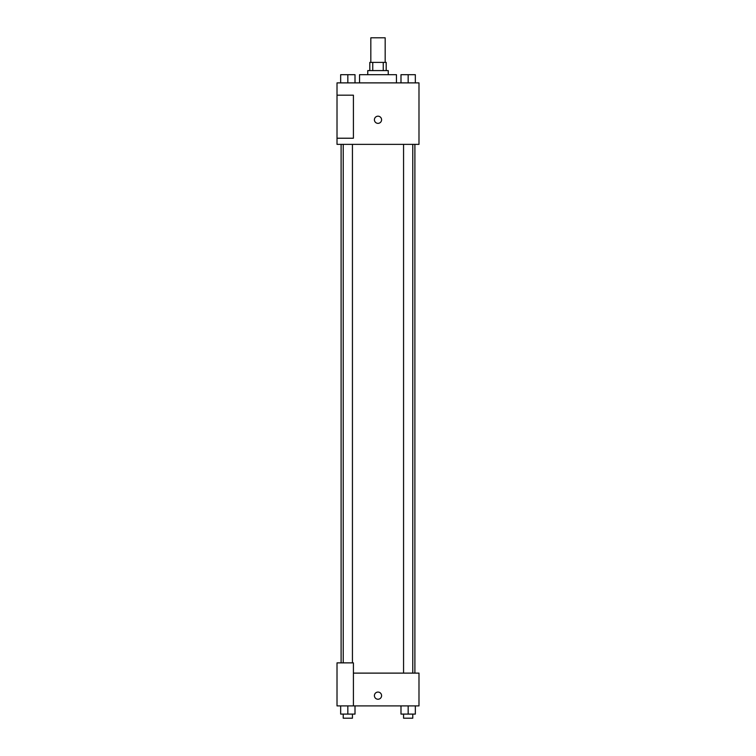<?xml version="1.0" encoding="UTF-8"?>
<svg xmlns="http://www.w3.org/2000/svg" width="756" height="756" viewBox="0 0 756 756"><rect width="100%" height="100%" fill="white"/><g stroke="black" fill="none" stroke-linecap="round" stroke-linejoin="round"><path stroke-width="1.13" d="M385.173 62.389L385.173 37.8L370.827 37.8L370.827 62.389M372.746 70.591L372.746 62.389L369.807 62.389L369.807 70.591M372.746 62.389L386.193 62.389L386.193 70.591M383.254 70.591L383.254 62.389M367.756 74.693L367.756 70.591L388.244 70.591L388.244 74.693M396.446 82.886L396.446 74.693L359.554 74.693L359.554 82.886M337.015 82.886L418.985 82.886L418.985 144.368L337.015 144.368L337.015 138.225L353.411 138.225L353.411 95.18L337.015 95.18L337.015 82.886M374.409 119.779A3.591 3.591 0 0 1 379.795 116.67A3.591 3.591 0 0 1 379.795 122.878A3.591 3.591 0 0 1 374.409 119.779M337.015 95.18L337.015 138.225M353.411 673.114L418.985 673.114L418.985 705.906L337.015 705.906L337.015 662.87L353.411 662.87L353.411 705.906M374.409 695.652A3.591 3.591 0 0 1 379.795 692.553A3.591 3.591 0 0 1 379.795 698.761A3.591 3.591 0 0 1 374.409 695.652M400.992 705.906L400.992 714.099L415.337 714.099L415.337 705.906L415.337 714.099M408.164 714.099L408.164 705.906M412.776 714.099L412.776 718.2L403.562 718.2L403.562 714.099M340.663 705.906L340.663 714.099L355.008 714.099L355.008 705.906L355.008 714.099M347.836 714.099L347.836 705.906M352.438 714.099L352.438 718.2L343.224 718.2L343.224 714.099M400.992 82.886L400.992 74.693L415.337 74.693L415.337 82.886L415.337 74.693M408.164 82.886L408.164 74.693M412.776 74.693L403.562 74.693M340.663 82.886L340.663 74.693L355.008 74.693L355.008 82.886L355.008 74.693M347.836 82.886L347.836 74.693M352.438 74.693L343.224 74.693M414.893 673.114L414.893 144.368M341.107 662.87L341.107 144.368M403.562 144.368L403.562 673.114M412.776 144.368L412.776 673.114M352.438 662.87L352.438 144.368M343.224 662.87L343.224 144.368"/></g></svg>
